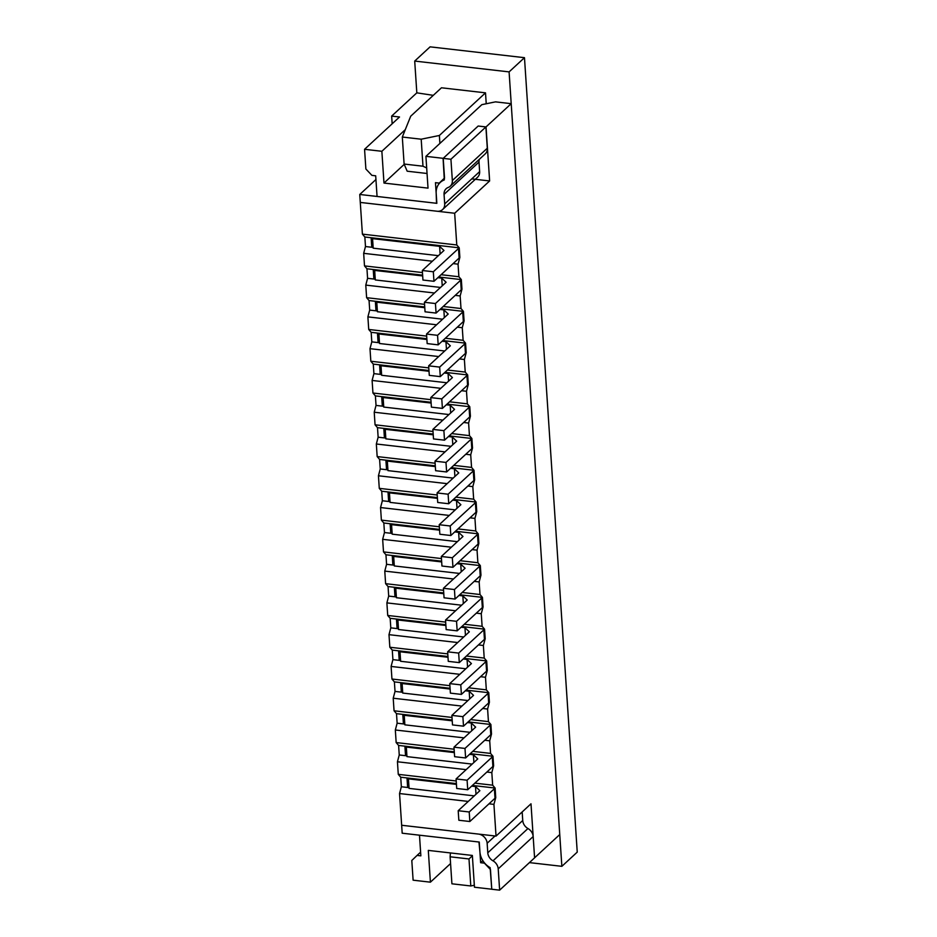 <?xml version="1.0" encoding="UTF-8"?>
<svg xmlns="http://www.w3.org/2000/svg" width="937" height="937" viewBox="0 0 937 937"><rect width="100%" height="100%" fill="white"/><g stroke="black" fill="none" stroke-linecap="round" stroke-linejoin="round"><path stroke-width="1.41" d="M495.041 835.98L487.146 843.265A8.972 7.484 47.3 0 0 478.42 834.071L401.657 825.263L399.549 793.545L401.352 786.752L400.72 777.218L398.272 774.349L397.44 761.769L466.134 769.652M398.272 774.349L456.225 781.001M474.872 783.145L492.663 785.183L491.82 772.603L486.889 772.041M487.146 843.265L487.779 852.799A8.972 7.484 -132.7 0 0 493.003 860.834A8.972 7.484 47.3 0 1 498.215 868.857L499.632 890.15L491.761 889.248L490.145 867.65A17.592 14.664 -132.7 0 1 479.92 851.897L478.948 842.012L402.184 833.204L401.657 825.263L496.036 836.097L493.928 804.379L488.997 803.817M399.549 793.545L468.242 801.428M397.44 761.769L399.244 754.976L398.612 745.442L396.164 742.572L395.332 729.993L397.136 723.2L396.503 713.666L394.055 710.796L393.212 698.217L395.027 691.424L394.383 681.89L391.947 679.02L391.104 666.441L392.908 659.636L392.275 650.102L389.827 647.244L388.996 634.665L390.799 627.86L390.167 618.326L387.719 615.468L386.887 602.889L388.691 596.084L388.059 586.55L385.611 583.681L384.779 571.101L386.583 564.308L385.95 554.774L383.502 551.905L382.659 539.325L384.463 532.532L383.83 522.998L381.382 520.129L380.551 507.549L382.355 500.756L381.722 491.222L379.274 488.353L378.443 475.773L380.246 468.98L379.614 459.446L377.166 456.577L376.334 443.997L378.138 437.204L377.506 427.67L375.058 424.801L374.226 412.221L376.03 405.416L375.397 395.894L372.949 393.025L372.106 380.445L373.91 373.64L373.277 364.106L370.829 361.249L369.998 348.669L371.802 341.864L371.169 332.33L368.721 329.461L367.89 316.882L369.693 310.088L369.061 300.554L366.613 297.685L365.781 285.106L367.585 278.312L366.953 268.778L364.505 265.909L363.673 253.33L365.477 246.536L364.844 237.002L362.396 234.133L359.761 194.474L375.936 179.529M392.17 123.801L391.654 116.094L416.824 92.845L414.704 61.069L430.095 46.85L524.474 57.684L577.239 852.12L561.86 866.327L529.428 862.614M492.663 785.183L495.111 788.052L495.743 797.586L493.928 804.379M486.034 126.928L489.629 180.946L454.668 213.249L360.288 202.427L437.052 211.235A8.972 7.484 -132.7 0 0 442.592 209.56A8.972 7.484 -132.7 0 0 444.688 203.903L444.056 194.381A8.972 7.484 47.3 0 1 446.141 188.724A8.972 7.484 47.3 0 1 448.202 187.459A8.972 7.484 -132.7 0 0 450.252 186.194L485.214 153.891A8.972 7.484 -132.7 0 0 487.299 148.233L485.893 126.952L478.175 126.026L486.034 126.928L511.204 103.667L559.752 834.551L534.582 857.812L530.998 803.794L496.036 836.097M362.396 234.133L456.776 244.967L454.668 213.249M456.776 244.967L459.224 247.836L459.856 257.37L458.052 264.164L458.884 276.743L461.332 279.613L461.964 289.146L460.161 295.94L461.004 308.519L463.44 311.389L464.084 320.922L462.269 327.716L463.112 340.295L465.56 343.165L466.193 352.699L464.389 359.492L465.22 372.071L467.668 374.941L468.301 384.475L466.497 391.268L467.329 403.847L469.777 406.717L470.409 416.251L468.605 423.055L469.437 435.635L471.885 438.493L472.517 448.027L470.714 454.832L471.557 467.411L474.005 470.28L474.637 479.803L472.822 486.608L473.665 499.187L476.113 502.056L476.746 511.59L474.942 518.384L475.773 530.963L478.221 533.832L478.854 543.366L477.05 550.16L477.882 562.739L480.33 565.608L480.962 575.142L479.158 581.936L479.99 594.515L482.438 597.384L483.07 606.918L481.267 613.712L482.11 626.291L484.558 629.16L485.19 638.694L483.375 645.488L484.218 658.067L486.666 660.936L487.299 670.47L485.495 677.275L486.326 689.855L488.774 692.712L489.407 702.246L487.603 709.051L488.435 721.631L490.883 724.488L491.515 734.022L489.711 740.827L490.543 753.407L492.991 756.276L493.623 765.81L491.82 772.603M408.93 786.284L407.642 787.478L409.024 787.63M401.352 786.752L407.642 787.478L407.009 777.944L456.401 783.601M472.377 785.44L495.111 788.052M396.164 742.572L454.117 749.225M472.763 751.357L490.543 753.407M395.332 729.993L464.026 737.876M484.78 740.253L489.711 740.827M406.822 754.508L405.534 755.691L406.916 755.854M399.244 754.976L405.534 755.691L404.901 746.157L454.293 751.825M470.269 753.664L492.991 756.276M394.055 710.796L452.009 717.449M470.643 719.581L488.435 721.631M393.212 698.217L461.918 706.1M482.66 708.477L487.603 709.051M404.714 722.732L403.425 723.914L404.796 724.078M397.136 723.2L403.425 723.914L402.793 714.381L452.173 720.049M468.16 721.888L490.883 724.488M391.947 679.02L449.889 685.673M468.535 687.805L486.326 689.855M391.104 666.441L459.798 674.324M480.552 676.701L485.495 677.275M402.605 690.956L401.317 692.138L402.687 692.302M395.027 691.424L401.317 692.138L400.685 682.604L450.065 688.273M466.052 690.112L488.774 692.712M389.827 647.244L447.781 653.885M466.427 656.029L484.218 658.067M388.996 634.665L457.689 642.548M478.444 644.925L483.375 645.488M400.486 659.179L399.209 660.362L400.579 660.526M392.908 659.636L399.209 660.362L398.565 650.828L447.956 656.497M463.932 658.336L486.666 660.936M387.719 615.468L445.672 622.109M464.319 624.253L482.11 626.291M386.887 602.889L455.581 610.772M476.336 613.149L481.267 613.712M398.377 627.392L397.089 628.586L398.471 628.739M390.799 627.86L397.089 628.586L396.456 619.052L445.848 624.721M461.824 626.548L484.558 629.16M385.611 583.681L443.564 590.333M462.21 592.477L479.99 594.515M384.779 571.101L453.473 578.996M474.216 581.373L479.158 581.936M396.269 595.616L394.981 596.81L396.363 596.963M388.691 596.084L394.981 596.81L394.348 587.276L443.728 592.945M459.716 594.772L482.438 597.384M383.502 551.905L441.444 558.557M460.09 560.701L477.882 562.739M382.659 539.325L451.365 547.208M472.107 549.597L477.05 550.16M394.161 563.84L392.872 565.034L394.243 565.187M386.583 564.308L392.872 565.034L392.24 555.5L441.62 561.169M457.607 562.996L480.33 565.608M381.382 520.129L439.336 526.781M457.982 528.925L475.773 530.963M380.551 507.549L449.245 515.432M469.999 517.821L474.942 518.384M392.053 532.064L390.764 533.258L392.135 533.411M384.463 532.532L390.764 533.258L390.132 523.724L439.512 529.393M455.499 531.22L478.221 533.832M379.274 488.353L437.228 495.005M455.874 497.149L473.665 499.187M378.443 475.773L447.136 483.656M467.891 486.034L472.822 486.608M389.933 500.288L388.656 501.471L390.026 501.635M382.355 500.756L388.656 501.471L388.012 491.948L437.403 497.606M453.379 499.444L476.113 502.056M377.166 456.577L435.119 463.229M453.766 465.361L471.557 467.411M376.334 443.997L445.028 451.88M465.783 454.258L470.714 454.832M387.824 468.512L386.536 469.695L387.918 469.859M380.246 468.98L386.536 469.695L385.903 460.161L435.295 465.83M451.271 467.668L474.005 470.28M375.058 424.801L433.011 431.453M451.657 433.585L469.437 435.635M374.226 412.221L442.92 420.104M463.663 422.482L468.605 423.055M385.716 436.736L384.428 437.919L385.81 438.083M378.138 437.204L384.428 437.919L383.795 428.385L433.175 434.054M449.163 435.892L471.885 438.493M372.949 393.025L430.891 399.666M449.537 401.809L467.329 403.847M372.106 380.445L440.812 388.328M461.554 390.706L466.497 391.268M383.608 404.96L382.319 406.143L383.69 406.307M376.03 405.416L382.319 406.143L381.687 396.609L431.067 402.278M447.054 404.116L469.777 406.717M370.829 361.249L428.783 367.89M447.429 370.033L465.22 372.071M369.998 348.669L438.692 356.552M459.446 358.93L464.389 359.492M381.5 373.172L380.211 374.367L381.582 374.519M373.91 373.64L380.211 374.367L379.579 364.833L428.959 370.502M444.946 372.34L467.668 374.941M368.721 329.461L426.675 336.114M445.321 338.257L463.112 340.295M367.89 316.882L436.583 324.776M457.338 327.154L462.269 327.716M379.38 341.396L378.091 342.591L379.473 342.743M371.802 341.864L378.091 342.591L377.459 333.057L426.85 338.725M442.826 340.553L465.56 343.165M366.613 297.685L424.566 304.338M443.213 306.481L461.004 308.519M365.781 285.106L434.475 292.988M455.23 295.378L460.161 295.94M377.271 309.62L375.983 310.815L377.365 310.967M369.693 310.088L375.983 310.815L375.35 301.281L424.742 306.949M440.718 308.777L463.44 311.389M364.505 265.909L422.458 272.562M441.104 274.705L458.884 276.743M363.673 253.33L432.367 261.212M453.11 263.602L458.052 264.164M375.163 277.844L373.875 279.039L375.257 279.191M367.585 278.312L373.875 279.039L373.242 269.505L422.622 275.173M438.61 277.001L461.332 279.613M373.055 246.068L371.766 247.263L373.137 247.415M365.477 246.536L371.766 247.263L371.134 237.729L459.224 247.836M428.303 850.398L472.353 855.446L474.462 887.222L491.761 889.213L490.449 869.513L484.406 863.141L480.634 862.708L479.264 842.047L419.483 835.195L420.854 855.844L417.082 855.411L411.8 860.482L413.112 880.183L430.411 882.174L428.303 850.398M450.568 863.539L430.411 882.174M433.281 95.34L416.824 92.845M511.204 103.667L495.474 101.864L481.841 104.663L425.913 156.338L428.022 188.126L383.983 183.066L404.234 164.35M489.629 180.946L471.744 178.897M383.983 183.066L381.863 151.29L405.288 129.646M391.654 116.094L399.513 116.996L364.563 149.299L365.875 169.011L371.919 175.371L375.69 175.805L377.061 196.465L436.841 203.329L435.471 182.668L439.242 183.102L444.525 178.03L443.213 158.33L425.913 156.338M381.863 151.29L364.563 149.299M478.175 126.026L443.213 158.33M444.396 178.335L439.242 183.102M482.86 860.658L480.634 862.708M420.608 852.155L417.082 855.411M459.083 257.277L459.856 257.37M364.844 237.002L371.134 237.729M461.191 289.053L461.964 289.146M366.953 268.778L373.242 269.505M463.3 320.829L464.084 320.922M369.061 300.554L375.35 301.281M465.408 352.605L466.193 352.699M371.169 332.33L377.459 333.057M467.516 384.381L468.301 384.475M373.277 364.106L379.579 364.833M469.636 416.169L470.409 416.251M375.397 395.894L381.687 396.609M471.744 447.945L472.517 448.027M377.506 427.67L383.795 428.385M473.853 479.721L474.637 479.803M379.614 459.446L385.903 460.161M475.961 511.497L476.746 511.59M381.722 491.222L388.012 491.948M478.069 543.273L478.854 543.366M383.83 522.998L390.132 523.724M480.189 575.049L480.962 575.142M385.95 554.774L392.24 555.5M482.297 606.825L483.07 606.918M388.059 586.55L394.348 587.276M484.406 638.601L485.19 638.694M390.167 618.326L396.456 619.052M486.514 670.388L487.299 670.47M392.275 650.102L398.565 650.828M488.634 702.164L489.407 702.246M394.383 681.89L400.685 682.604M490.742 733.94L491.515 734.022M396.503 713.666L402.793 714.381M492.85 765.716L493.623 765.81M398.612 745.442L404.901 746.157M494.959 797.492L495.743 797.586M400.72 777.218L407.009 777.944M374.039 238.057L372.563 238.642L439.617 246.337L443.986 250.472L422.318 270.5L433.327 271.765L458.498 248.504L457.818 247.673M438.375 255.66L373.195 248.176L372.563 238.642M440.132 254.032L439.617 246.337M433.327 271.765L433.96 281.299L422.95 280.034L422.318 270.5M433.96 281.299L459.13 258.038L458.498 248.504M376.147 269.833L374.671 270.418L422.681 275.935M440.484 287.436L375.304 279.952L374.671 270.418M437.884 277.68L441.725 278.113L446.106 282.248L424.426 302.276L435.436 303.541L460.606 280.28L459.926 279.449M442.241 285.82L441.725 278.113M435.436 303.541L436.068 313.075L425.058 311.81L424.426 302.276M436.068 313.075L461.238 289.814L460.606 280.28M378.267 301.609L376.779 302.194L424.789 307.711M442.604 319.212L377.412 311.728L376.779 302.194M439.992 309.456L443.845 309.889L448.214 314.024L426.534 334.052L437.556 335.317L462.714 312.056L462.046 311.225M444.349 317.596L443.845 309.889M437.556 335.317L438.188 344.851L427.167 343.586L426.534 334.052M438.188 344.851L463.346 321.59L462.714 312.056M380.375 333.385L378.888 333.982L426.897 339.487M444.712 350.988L379.52 343.504L378.888 333.982M442.1 341.232L445.953 341.677L450.322 345.8L428.654 365.828L439.664 367.093L464.834 343.844L464.155 343.001M446.457 349.372L445.953 341.677M439.664 367.093L440.296 376.627L429.287 375.362L428.654 365.828M440.296 376.627L465.466 353.366L464.834 343.844M522.167 811.946L522.741 820.496A8.972 7.484 -132.7 0 0 527.953 828.531A8.972 7.484 47.3 0 1 533.176 836.554L534.582 857.847L499.632 890.15M442.592 209.56L477.542 177.257A8.972 7.484 -132.7 0 0 479.639 171.612L479.006 162.078A8.972 7.484 47.3 0 1 479.299 159.349M450.252 186.194A8.972 7.484 -132.7 0 0 452.348 180.536L450.931 159.255L443.072 158.353L444.325 179.904A17.592 14.664 47.3 0 0 440.296 182.399A17.592 14.664 47.3 0 0 436.185 193.467L436.525 203.282L359.761 194.474M450.931 159.255L485.893 126.952M561.86 866.327L509.096 71.891L414.704 61.069M486.233 103.761L485.507 92.845L441.468 87.785L410.699 116.211L402.313 137.036L404.105 164.045L422.985 166.212L421.193 139.203L402.313 137.036M509.096 71.891L524.474 57.684M421.193 139.203L439.371 135.478L485.507 92.845M439.371 135.478L439.898 143.42M427.049 173.486L407.185 171.202L404.105 164.045M422.985 166.212L426.686 167.957M474.333 885.242L470.796 885.969L468.992 858.96L450.123 856.793L451.915 883.802L470.796 885.969M450.123 856.793L450.416 852.928M472.365 855.762L468.992 858.96M382.483 365.172L381.008 365.758L429.005 371.263M446.82 382.764L381.64 375.292L381.008 365.758M444.208 373.008L448.062 373.453L452.43 377.588L430.762 397.604L441.772 398.869L466.942 375.62L466.263 374.777M448.577 381.148L448.062 373.453M441.772 398.869L442.405 408.403L431.395 407.138L430.762 397.604M442.405 408.403L467.575 385.154L466.942 375.62M384.592 396.948L383.116 397.534L431.125 403.039M448.928 414.541L383.748 407.068L383.116 397.534M446.328 404.784L450.17 405.229L454.539 409.364L432.871 429.392L443.88 430.645L469.05 407.396L468.371 406.564M450.685 412.924L450.17 405.229M443.88 430.645L444.513 440.179L433.503 438.926L432.871 429.392M444.513 440.179L469.683 416.93L469.05 407.396M386.7 428.724L385.224 429.31L433.234 434.815M451.037 446.317L385.857 438.844L385.224 429.31M448.436 436.56L452.278 437.005L456.659 441.14L434.979 461.168L445.989 462.433L471.159 439.172L470.479 438.34M452.794 444.7L452.278 437.005M445.989 462.433L446.621 471.967L435.611 470.702L434.979 461.168M446.621 471.967L471.791 448.706L471.159 439.172M388.82 460.5L387.332 461.086L435.342 466.591M453.157 478.104L387.965 470.62L387.332 461.086M450.545 468.336L454.398 468.781L458.767 472.916L437.087 492.944L448.109 494.209L473.267 470.948L472.599 470.116M454.902 476.476L454.398 468.781M448.109 494.209L448.741 503.743L437.72 502.478L437.087 492.944M448.741 503.743L473.899 480.482L473.267 470.948M390.928 492.276L389.441 492.862L437.45 498.367M455.265 509.88L390.073 502.396L389.441 492.862M452.653 500.112L456.506 500.557L460.875 504.692L439.207 524.72L450.217 525.985L475.387 502.724L474.708 501.892M457.022 508.252L456.506 500.557M450.217 525.985L450.849 535.519L439.84 534.254L439.207 524.72M450.849 535.519L476.019 512.258L475.387 502.724M393.036 524.052L391.561 524.638L439.558 530.155M457.373 541.656L392.193 534.172L391.561 524.638M454.761 531.9L458.615 532.333L462.983 536.468L441.315 556.496L452.325 557.761L477.495 534.5L476.816 533.668M459.13 540.04L458.615 532.333M452.325 557.761L452.958 567.295L441.948 566.03L441.315 556.496M452.958 567.295L478.128 544.034L477.495 534.5M395.145 555.828L393.669 556.414L441.678 561.931M459.481 573.432L394.301 565.948L393.669 556.414M456.881 563.676L460.723 564.109L465.092 568.244L443.424 588.272L454.433 589.537L479.603 566.276L478.924 565.444M461.238 571.816L460.723 564.109M454.433 589.537L455.066 599.071L444.056 597.806L443.424 588.272M455.066 599.071L480.236 575.81L479.603 566.276M397.253 587.604L395.777 588.19L443.787 593.707M461.59 605.208L396.41 597.724L395.777 588.19M458.989 595.452L462.831 595.897L467.212 600.02L445.532 620.048L456.542 621.313L481.712 598.052L481.032 597.22M463.346 603.592L462.831 595.897M456.542 621.313L457.174 630.847L446.164 629.582L445.532 620.048M457.174 630.847L482.344 607.586L481.712 598.052M399.373 619.392L397.885 619.978L445.895 625.483M463.71 636.984L398.518 629.512L397.885 619.978M461.098 627.228L464.951 627.673L469.32 631.796L447.64 651.824L458.661 653.089L483.82 629.84L483.152 628.996M465.455 635.368L464.951 627.673M458.661 653.089L459.294 662.623L448.273 661.358L447.64 651.824M459.294 662.623L484.452 639.374L483.82 629.84M401.481 651.168L399.994 651.754L448.003 657.259M465.818 668.76L400.626 661.288L399.994 651.754M463.206 659.004L467.059 659.449L471.428 663.583L449.76 683.612L460.77 684.865L485.94 661.616L485.261 660.772M467.575 667.144L467.059 659.449M460.77 684.865L461.402 694.399L450.392 693.134L449.76 683.612M461.402 694.399L486.572 671.15L485.94 661.616M403.589 682.944L402.114 683.53L450.111 689.035M467.926 700.536L402.746 693.064L402.114 683.53M465.314 690.78L469.168 691.225L473.536 695.359L451.868 715.388L462.878 716.653L488.048 693.392L487.369 692.56M469.683 698.92L469.168 691.225M462.878 716.653L463.51 726.175L452.501 724.922L451.868 715.388M463.51 726.175L488.681 702.926L488.048 693.392M405.698 714.72L404.222 715.306L452.231 720.811M470.034 732.324L404.854 724.84L404.222 715.306M467.434 722.556L471.276 723.001L475.645 727.135L453.976 747.164L464.986 748.429L490.156 725.168L489.477 724.336M471.791 730.696L471.276 723.001M464.986 748.429L465.619 757.963L454.609 756.698L453.976 747.164M465.619 757.963L490.789 734.702L490.156 725.168M407.806 746.496L406.33 747.082L454.34 752.587M472.154 764.1L406.963 756.616L406.33 747.082M469.542 754.332L473.384 754.777L477.765 758.911L456.085 778.94L467.094 780.205L492.265 756.944L491.585 756.112M473.899 762.472L473.384 754.777M467.094 780.205L467.727 789.739L456.717 788.474L456.085 778.94M467.727 789.739L492.897 766.478L492.265 756.944M409.926 778.272L408.438 778.858L456.448 784.374M474.263 795.876L409.071 788.392L408.438 778.858M471.651 786.12L475.504 786.553L479.873 790.687L458.193 810.716L469.214 811.981L494.373 788.72L493.705 787.888M476.008 794.26L475.504 786.553M469.214 811.981L469.847 821.515L458.837 820.25L458.193 810.716M469.847 821.515L495.005 798.254L494.373 788.72M522.741 820.496L487.779 852.799M527.953 828.531L493.003 860.834M533.176 836.554L498.215 868.857M444.688 203.903L479.639 171.612M444.056 194.381L479.006 162.078M452.348 180.536L487.299 148.233M440.296 182.399L444.419 178.58"/></g></svg>
